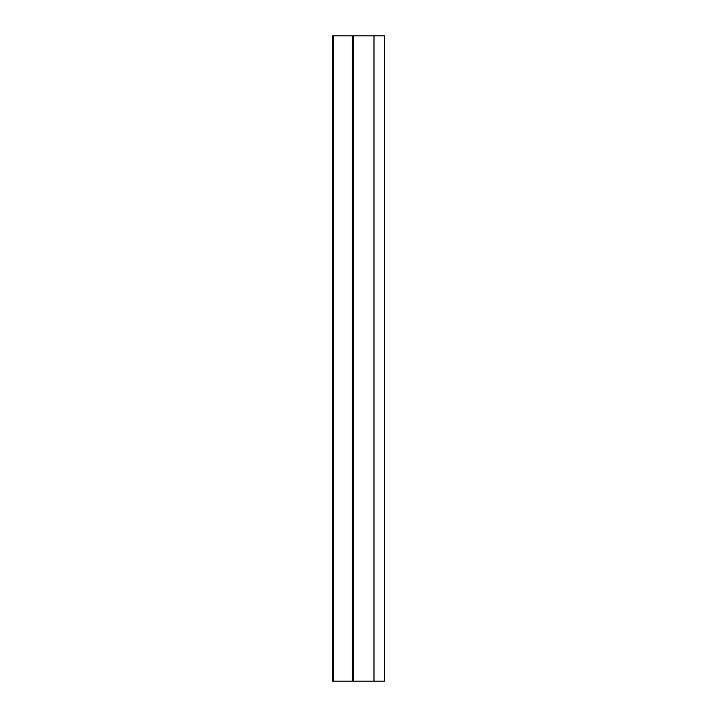 <?xml version="1.0" encoding="UTF-8"?>
<svg xmlns="http://www.w3.org/2000/svg" width="717" height="717" viewBox="0 0 717 717"><rect width="100%" height="100%" fill="white"/><g stroke="black" fill="none" stroke-linecap="round" stroke-linejoin="round"><path stroke-width="1.08" d="M384.635 681.15L332.365 681.15L332.365 35.85L384.635 35.85L384.635 681.15L384.635 35.85M352.37 681.15L352.37 35.85M333.333 681.15L333.333 35.85M373.987 681.15L373.987 35.85M353.338 681.15L353.338 35.85"/></g></svg>
